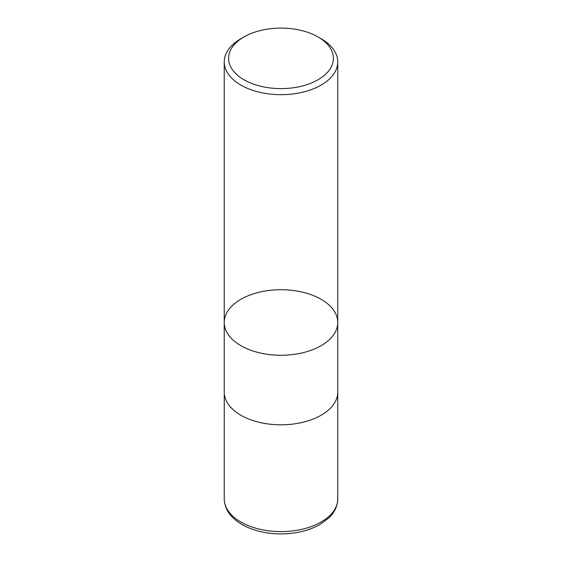 <?xml version="1.0" encoding="UTF-8"?>
<svg xmlns="http://www.w3.org/2000/svg" width="562" height="562" viewBox="0 0 562 562"><rect width="100%" height="100%" fill="white"/><g stroke="black" fill="none" stroke-linecap="round" stroke-linejoin="round"><path stroke-width="0.84" d="M321.141 38.743L318.057 36.959A52.399 30.257 180 0 1 318.057 79.748A52.399 30.257 180 0 1 243.943 79.748A52.399 30.257 180 0 1 243.943 36.959A52.399 30.257 180 0 1 318.057 36.959L321.134 38.743A56.762 32.772 180 0 1 321.141 38.743A56.762 32.772 180 0 1 337.762 61.911A56.762 32.772 180 0 1 302.721 92.189A56.762 32.772 180 0 1 240.866 85.087A56.762 32.772 180 0 1 224.238 61.911A56.762 32.772 180 0 1 240.859 38.743L243.943 36.959M240.866 345.658A56.762 32.772 0 0 0 302.721 352.767A56.762 32.772 0 0 0 337.762 322.49A56.762 32.772 180 0 1 302.721 352.767A56.762 32.772 180 0 1 240.866 345.658A56.762 32.772 180 0 1 224.238 322.49A56.762 32.772 0 0 0 240.866 345.658M240.866 415.22A56.762 32.772 180 0 1 224.238 392.044L224.238 322.49A56.762 32.772 180 0 1 281 289.718A56.762 32.772 180 0 1 337.762 322.49L337.762 392.044A56.762 32.772 180 0 1 302.721 422.322A56.762 32.772 180 0 1 240.866 415.22M337.762 498.824A56.762 32.772 180 0 1 281 531.603A56.762 32.772 180 0 1 224.238 498.824C224.547 508.287 229.493 514.455 232.942 517.728C238.857 523.426 246.683 527.69 256.42 530.528C264.456 532.839 272.921 533.963 281.822 533.9C296.504 533.682 309.255 530.535 320.066 524.465L328.981 517.799C332.655 514.335 337.488 508.097 337.762 498.824L337.741 392.971M224.238 61.911L224.238 322.49M337.762 61.911L337.762 322.49M224.259 392.971L224.238 498.824"/></g></svg>
